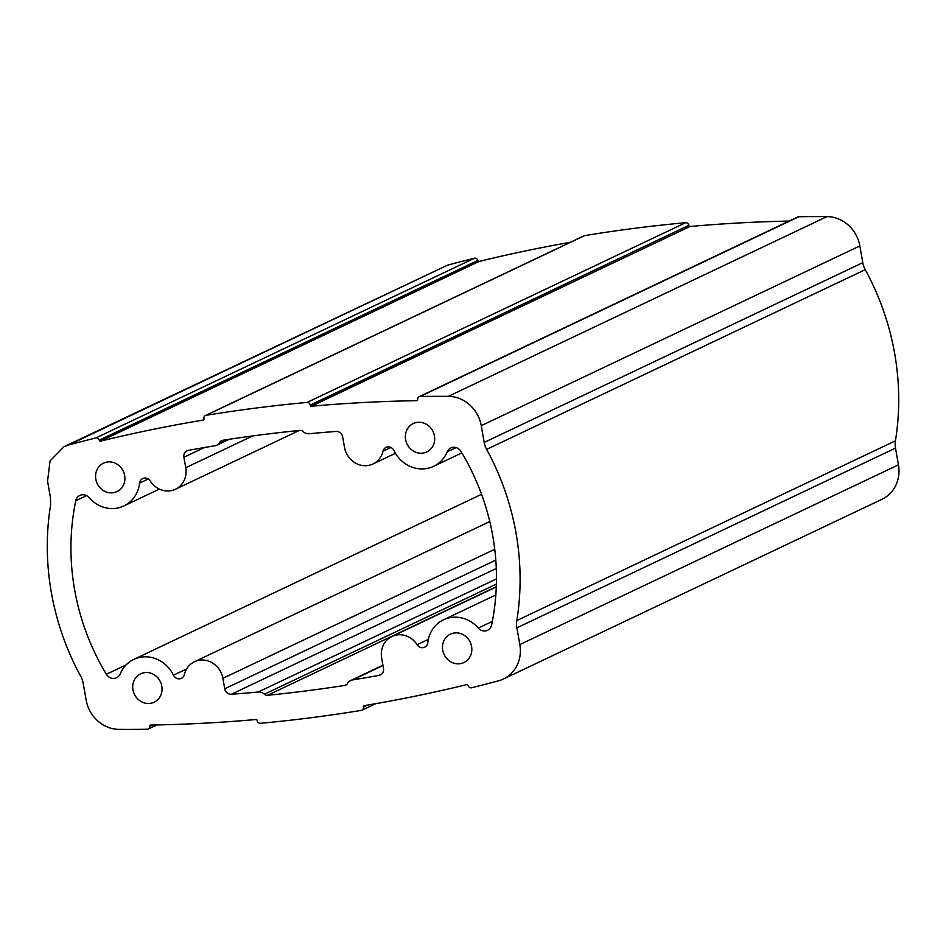 <?xml version="1.0" encoding="UTF-8"?>
<svg xmlns="http://www.w3.org/2000/svg" width="946" height="946" viewBox="0 0 946 946"><rect width="100%" height="100%" fill="white"/><g stroke="black" fill="none" stroke-linecap="round" stroke-linejoin="round"><path stroke-width="1.42" d="M107.525 461.991A15.727 14.427 -115.4 0 0 103.492 463.173A15.727 14.427 -115.4 0 0 96.362 481.431A15.727 14.427 -115.4 0 0 112.952 492.76A15.727 14.427 -115.4 0 0 116.985 491.577A15.727 14.427 -115.4 0 0 124.115 473.319A15.727 14.427 -115.4 0 0 107.525 461.991M144.667 672.606A15.727 14.427 -115.4 0 0 140.635 673.788A15.727 14.427 -115.4 0 0 133.504 692.058A15.727 14.427 -115.4 0 0 150.083 703.375A15.727 14.427 -115.4 0 0 154.115 702.204A15.727 14.427 -115.4 0 0 161.258 683.934A15.727 14.427 -115.4 0 0 144.667 672.606M459.862 663.737A15.727 14.427 64.6 0 1 443.272 652.421A15.727 14.427 64.6 0 1 450.414 634.151A15.727 14.427 64.6 0 1 454.447 632.969A15.727 14.427 64.6 0 1 471.037 644.297A15.727 14.427 64.6 0 1 463.895 662.567A15.727 14.427 64.6 0 1 459.862 663.737M422.732 453.122A15.727 14.427 64.6 0 1 406.141 441.794A15.727 14.427 64.6 0 1 413.272 423.536A15.727 14.427 64.6 0 1 417.304 422.354A15.727 14.427 64.6 0 1 433.895 433.67A15.727 14.427 64.6 0 1 426.764 451.94A15.727 14.427 64.6 0 1 422.732 453.122M170.02 490.844A21.108 19.369 64.6 0 1 150.284 481.017A6.326 5.806 -115.4 0 0 139.582 483.11A31.656 29.054 64.6 0 1 123.82 505.968A31.656 29.054 64.6 0 1 115.696 508.345A31.656 29.054 64.6 0 1 89.101 497.655A8.443 7.745 -115.4 0 0 79.854 495.432A8.443 7.745 -115.4 0 0 75.775 500.753A227.939 209.196 64.6 0 0 106.366 674.273A8.443 7.745 64.6 0 0 114.383 678.4A8.443 7.745 64.6 0 0 116.547 677.774A8.443 7.745 64.6 0 0 120.189 673.907A31.656 29.054 64.6 0 1 133.8 659.397A31.656 29.054 64.6 0 1 173.449 675.172A6.326 5.806 -115.4 0 0 184.399 674.498A21.108 19.369 64.6 0 1 194.474 661.739A21.108 19.369 64.6 0 1 222.889 678.329L224.722 688.783A6.326 5.806 64.6 0 0 231.344 694.269A1631.472 1497.282 64.6 0 0 258.199 692.011A8.443 7.745 -115.4 0 1 264.383 694.21A4.222 3.879 -115.4 0 0 267.505 695.31A1635.693 1501.16 64.6 0 0 306.268 690.887A1635.693 1501.16 64.6 0 0 344.852 685.412A4.222 3.879 -115.4 0 0 347.442 683.58A8.443 7.745 64.6 0 1 350.682 680.529A8.443 7.745 64.6 0 1 352.61 679.926A1631.472 1497.282 64.6 0 0 379.062 675.361A6.326 5.806 64.6 0 0 383.485 668.467L381.64 658.014A21.108 19.369 64.6 0 1 391.951 636.481A21.108 19.369 64.6 0 1 417.115 644.723A6.326 5.806 -115.4 0 0 427.805 642.618A31.656 29.054 64.6 0 1 443.579 619.76A31.656 29.054 64.6 0 1 478.286 628.085A8.443 7.745 -115.4 0 0 485.381 630.935A8.443 7.745 -115.4 0 0 487.545 630.296A8.443 7.745 -115.4 0 0 491.624 624.975A227.939 209.196 64.6 0 0 461.021 451.455A8.443 7.745 -115.4 0 0 450.84 447.955A8.443 7.745 -115.4 0 0 447.21 451.833A31.656 29.054 64.6 0 1 433.587 466.331A31.656 29.054 64.6 0 1 425.475 468.708A31.656 29.054 64.6 0 1 393.95 450.568A6.326 5.806 -115.4 0 0 383 451.23A21.108 19.369 64.6 0 1 372.925 463.989A21.108 19.369 64.6 0 1 367.509 465.574A21.108 19.369 64.6 0 1 344.51 447.399L342.665 436.946A6.326 5.806 64.6 0 0 336.055 431.459A1631.472 1497.282 64.6 0 0 309.188 433.729A8.443 7.745 64.6 0 1 303.004 431.518A4.222 3.879 -115.4 0 0 299.882 430.418A1635.693 1501.16 64.6 0 0 222.547 440.316A4.222 3.879 -115.4 0 0 219.945 442.149A8.443 7.745 -115.4 0 1 216.705 445.211A8.443 7.745 -115.4 0 1 214.789 445.803A1631.472 1497.282 -115.4 0 0 188.337 450.367A6.326 5.806 -115.4 0 0 183.902 457.261L185.747 467.714A21.108 19.369 64.6 0 1 175.436 489.259A21.108 19.369 64.6 0 1 170.02 490.844M417.671 399.626A1.052 0.97 64.6 0 1 416.772 400.678A1658.906 1522.469 -115.4 0 0 311.376 406.236A1.052 0.97 64.6 0 1 310.253 405.278L310.217 405.077A2.956 2.708 -115.4 0 0 307.072 402.428A1663.127 1526.347 -115.4 0 0 206.015 415.353A2.956 2.708 -115.4 0 0 203.922 418.676L203.969 418.889A1.052 0.97 64.6 0 1 203.224 420.071A1658.906 1522.469 -115.4 0 0 100.56 441.143A1.052 0.97 64.6 0 1 99.33 440.363L99.271 440.162A2.956 2.708 -115.4 0 0 95.842 437.963A1663.127 1526.347 -115.4 0 0 68.892 444.904L64.044 446.689L50.067 460.915L47.548 481.159L50.505 497.892L50.564 505.176A253.268 232.432 -115.4 0 0 80.753 676.343A21.108 19.369 64.6 0 1 83.201 683.331L86.145 700.064A33.772 30.993 -115.4 0 0 119.054 729.378A1663.127 1526.347 -115.4 0 0 147.198 729.271A2.956 2.708 -115.4 0 0 149.728 726.315L149.716 726.102A1.052 0.97 64.6 0 1 150.615 725.05A1658.906 1522.469 -115.4 0 0 256.023 719.504A1.052 0.97 64.6 0 1 257.135 720.45L257.17 720.651A2.956 2.708 -115.4 0 0 260.316 723.312A1663.127 1526.347 -115.4 0 0 310.998 717.73A1663.127 1526.347 -115.4 0 0 361.372 710.375A2.956 2.708 -115.4 0 0 363.465 707.052L363.43 706.851A1.052 0.97 64.6 0 1 364.175 705.657A1658.906 1522.469 -115.4 0 0 466.839 684.585A1.052 0.97 64.6 0 1 468.057 685.377L468.116 685.578A2.956 2.708 -115.4 0 0 471.557 687.766A1663.127 1526.347 -115.4 0 0 498.495 680.824A33.772 30.993 -115.4 0 0 503.343 679.051A33.772 30.993 -115.4 0 0 519.839 644.581L516.894 627.837A21.108 19.369 -115.4 0 1 516.823 620.552A253.268 232.432 64.6 0 0 486.646 449.385A21.108 19.369 -115.4 0 1 484.198 442.409L481.242 425.665A33.772 30.993 -115.4 0 0 448.333 396.35A1663.127 1526.347 -115.4 0 0 420.19 396.469A2.956 2.708 -115.4 0 0 417.659 399.413L417.671 399.626M570.308 242.318A1658.906 1522.469 64.6 0 0 479.161 261.415A1.052 0.97 64.6 0 1 477.943 260.623L99.33 440.363M419.137 396.705L797.75 216.977A2.956 2.708 64.6 0 1 798.802 216.729A1663.127 1526.347 64.6 0 1 826.946 216.622A33.772 30.993 64.6 0 1 859.855 245.936L862.799 262.669L484.198 442.409M503.343 679.051L881.956 499.311A33.772 30.993 64.6 0 0 898.452 464.841L895.495 448.108A21.108 19.369 64.6 0 1 895.436 440.824A253.268 232.432 64.6 0 0 865.247 269.657A21.108 19.369 64.6 0 1 862.799 262.669M64.044 446.689L447.505 265.176A1663.127 1526.347 64.6 0 1 474.443 258.234A2.956 2.708 64.6 0 1 477.884 260.422L477.943 260.623M205.341 415.566L583.954 235.838A2.956 2.708 64.6 0 1 584.628 235.625A1663.127 1526.347 64.6 0 1 685.684 222.688A2.956 2.708 64.6 0 1 688.83 225.349L310.253 405.278M789.141 221.068A1658.906 1522.469 64.6 0 0 689.977 226.496A1.052 0.97 64.6 0 1 688.865 225.55M346.685 684.537L344.852 685.412M479.161 261.415L100.56 441.143M859.855 245.936L481.242 425.665M826.946 216.622L448.333 396.35M865.247 269.657L486.646 449.385M895.436 440.824L516.823 620.552M895.495 448.108L516.894 627.837M898.452 464.841L519.839 644.581M366.894 705.208L363.43 706.851M367.616 705.077L363.465 707.052M151.987 725.026L149.716 726.102M152.46 725.026L149.728 726.315M474.443 258.234L95.842 437.963M447.505 265.176L68.892 444.904M477.884 260.422L99.271 440.162M584.628 235.625L206.015 415.353M685.684 222.688L307.072 402.428M688.83 225.349L310.217 405.077M689.977 226.496L311.376 406.236M417.446 400.359L416.772 400.678M798.802 216.729L420.19 396.469M390.887 447.482L383 451.23M456.126 447.588L447.21 451.833M492.334 621.416L478.286 628.085M428.349 639.378L417.115 644.723M381.569 674.167L379.062 675.361M382.964 665.511L352.61 679.926M496.295 586.697L267.505 695.31M496.378 584.084L264.383 694.21M496.461 578.905L258.199 692.011M496.283 568.499L231.344 694.269M495.799 560.103L224.722 688.783M494.746 549.271L222.889 678.329M186.669 668.893L173.449 675.172M126.102 664.908L106.366 674.273M86.559 495.633L75.775 500.753M148.274 478.983L139.582 483.11M252.653 435.952L185.747 467.714M204.383 447.541L183.902 457.261M224.415 440.032L219.945 442.149M375.692 703.682L362.046 710.162M156.859 724.932L148.25 729.023M395.44 453.3L372.925 463.989M461.885 452.898L433.587 466.331M495.834 594.951L443.579 619.76M496.283 586.946L391.951 636.481M382.917 665.227L350.682 680.529M489.768 521.565L194.474 661.739M481.549 494.309L133.8 659.397M159.377 489.094L123.82 505.968M299.232 430.489L175.436 489.259M229.133 439.311L216.705 445.211"/></g></svg>
